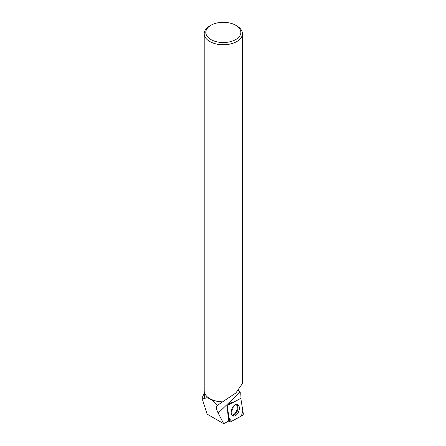 <?xml version="1.0" encoding="UTF-8"?>
<svg xmlns="http://www.w3.org/2000/svg" width="446" height="446" viewBox="0 0 446 446"><rect width="100%" height="100%" fill="white"/><g stroke="black" fill="none" stroke-linecap="round" stroke-linejoin="round"><path stroke-width="0.67" d="M240.455 398.562L240.929 399.137L242.858 410.972L241.336 416.085L231.58 421.286L229.11 418.242L227.254 406.384A1.266 0.758 111.9 0 0 227.254 406.813L229.629 421.392A1.266 0.758 111.9 0 0 229.885 421.877A1.266 0.758 111.9 0 0 230.476 421.877L242.496 415.471A1.266 0.758 111.9 0 0 243.304 413.71L240.929 399.131A1.266 0.758 111.9 0 0 240.466 398.568A1.266 0.758 111.9 0 0 240.455 398.562L240.466 398.568M233.252 402.286L228.062 405.057A1.266 0.758 111.9 0 0 227.906 405.158L233.252 402.286M238.476 412.082A6.133 3.657 111.9 0 0 237.389 404.511A6.133 3.657 111.9 0 0 232.076 408.447A6.133 3.657 111.9 0 0 232.812 415.873A6.133 3.657 111.9 0 0 238.476 412.082M232.634 402.041L233.336 402.325L231.045 402.615L229.629 403.675C227.092 405.598 226.395 407.583 227.544 409.634L228.458 421.169L223.714 423.7L207.106 414.111L202.696 400.313L203.053 398.245L205.037 398.434A18.883 10.899 180 0 1 204.441 395.713L204.441 392.547M233.336 402.325L241.002 398.278L240.768 393.294L239.859 392.145L218.183 413.085L223.714 423.7M210.93 25.266A17.528 10.119 0 0 0 210.93 39.571A17.528 10.119 0 0 0 235.717 39.571A17.528 10.119 0 0 0 235.717 25.266A17.528 10.119 0 0 0 210.93 25.266L209.798 25.913A19.122 11.039 0 0 0 204.201 33.723A19.122 11.039 0 0 0 209.798 41.528A19.122 11.039 0 0 0 230.638 43.92A19.122 11.039 0 0 0 242.44 33.723L242.44 383.499L235.867 392.965L217.576 405.213C211.136 398.841 206.955 396.583 205.037 398.434M222.18 401.885A18.883 10.899 180 0 1 209.971 398.713A18.883 10.899 180 0 1 209.888 398.663M203.911 393.723L202.724 396.583L203.053 398.245M238.577 390.401L239.859 392.145M217.576 405.213L217.247 405.475C215.959 406.813 216.271 409.35 218.183 413.085M242.44 33.723A19.122 11.039 0 0 0 236.843 25.913L235.717 25.266M222.37 401.835A19.122 11.039 180 0 1 209.798 398.613L209.798 398.613A19.122 11.039 180 0 1 204.201 390.808L204.201 33.723M231.658 402.247L232.294 402.403A3.986 2.381 111.9 0 0 232.121 402.086M227.845 412.946L229.11 420.712L228.452 421.063M228.815 420.868L229.629 421.392M236.681 404.41A6.015 3.585 -68.1 0 1 237.311 411.084A6.015 3.585 -68.1 0 1 232.232 415.455M231.864 414.997A5.759 3.434 111.9 0 0 236.609 410.799A5.759 3.434 111.9 0 0 236.096 404.483M233.163 406.629A4.466 2.665 -68.1 0 1 232.511 409.534A4.466 2.665 -68.1 0 1 231.234 411.418M228.625 420.974L229.885 421.877M204.441 393.104L203.9 393.718M202.713 400.313L202.713 396.583"/></g></svg>
